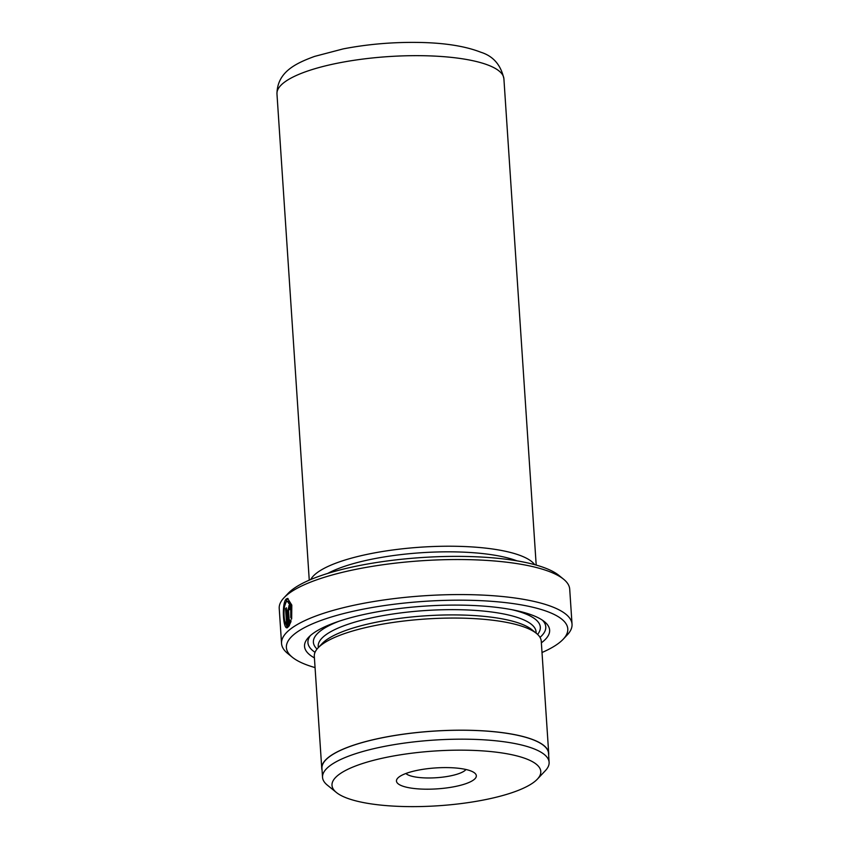 <?xml version="1.0" encoding="UTF-8"?>
<svg xmlns="http://www.w3.org/2000/svg" width="849" height="849" viewBox="0 0 849 849"><rect width="100%" height="100%" fill="white"/><g stroke="black" fill="none" stroke-linecap="round" stroke-linejoin="round"><path stroke-width="1.27" d="M467.969 750.24A104.629 27.433 176.2 0 0 363.107 763.347A104.629 27.433 176.2 0 0 336.427 792.51A104.629 27.433 176.2 0 0 404.824 806.55A104.629 27.433 176.2 0 0 537.353 779.159A104.629 27.433 176.2 0 0 467.969 750.24M537.353 779.159L545.387 770.637A113.543 29.768 176.2 0 0 549.112 762.285A113.543 29.768 176.2 0 0 470.091 739.256A113.543 29.768 176.2 0 0 322.535 777.334A113.543 29.768 176.2 0 0 327.332 785.123L336.427 792.51M448.474 767.623A40.03 10.496 -3.8 0 1 474.644 773.004A40.03 10.496 -3.8 0 1 464.435 784.158A40.03 10.496 -3.8 0 1 424.32 789.167A40.03 10.496 -3.8 0 1 397.767 778.109A40.03 10.496 -3.8 0 1 448.474 767.623M405.896 773.492A30.935 8.108 176.2 0 0 426.485 777.96A30.935 8.108 176.2 0 0 465.974 769.502M549.112 762.285L548.528 753.35A113.543 29.768 176.2 0 0 469.497 730.32A113.543 29.768 176.2 0 0 321.941 768.398L322.535 777.334M287.514 601.357L288.384 601.379L291.632 606.589L291.632 617.499L290.761 617.488L290.761 606.568L287.514 601.357L286.474 601.792C282.929 604.446 283.492 624.004 286.644 624.684L285.582 608.606A145.561 38.163 -3.8 0 1 286.41 607.82L287.715 627.464L286.951 627.687M287.715 627.464C283.099 631.476 281.443 602.917 286.283 598.97L287.599 598.439L291.812 605.104L291.663 618.932L290.761 617.488M288.034 598.503L287.153 598.991L284.606 606.186M284.786 621.118L287.365 627.602M290.39 609.709L289.933 608.637L289.031 608.616L288.522 610.473L289.307 622.328L290.156 620.035L291.037 621.479L288.607 626.679L287.578 611.259L289.159 605.698M288.734 605.857C289.679 605.39 290.294 606.409 290.581 608.903A145.561 38.163 176.2 0 0 289.52 609.688L288.925 608.669M289.605 605.868L288.448 611.269L289.392 625.522M284.001 597.749L288.098 593.409A141.019 36.974 -3.8 0 1 466.738 556.488A141.019 36.974 -3.8 0 1 558.929 575.42L563.566 579.188A145.561 38.163 176.2 0 0 468.404 559.65A145.561 38.163 176.2 0 0 284.001 597.749A145.561 38.163 176.2 0 0 279.225 608.457L281.55 643.5A145.561 38.163 -3.8 0 1 470.728 594.682A145.561 38.163 -3.8 0 1 572.035 624.206A145.561 38.163 -3.8 0 1 567.259 634.914L563.163 639.265A141.019 36.974 176.2 0 0 469.646 600.285A141.019 36.974 176.2 0 0 328.308 617.955A141.019 36.974 176.2 0 0 292.343 657.253A141.019 36.974 176.2 0 0 315.064 667.59M292.343 657.253L287.705 653.486A145.561 38.163 -3.8 0 1 281.55 643.5M548.634 755.037A113.724 29.821 176.2 0 0 548.709 753.339L541.259 641.207A113.724 29.821 176.2 0 0 536.451 633.407L531.814 629.64A109.171 28.622 176.2 0 0 460.445 614.994A109.171 28.622 176.2 0 0 322.142 643.574L318.046 647.914A113.724 29.821 176.2 0 0 314.31 656.288L321.76 768.409A113.724 29.821 176.2 0 0 322.058 770.085M536.451 633.407A113.724 29.821 176.2 0 0 462.111 618.146A113.724 29.821 176.2 0 0 318.046 647.914M541.365 642.831A122.818 32.198 176.2 0 0 544.442 621.67A122.818 32.198 176.2 0 0 464.148 605.188A122.818 32.198 176.2 0 0 308.569 637.334A122.818 32.198 176.2 0 0 314.427 657.911M540.017 637.376A119.178 31.243 176.2 0 0 542.415 620.173M534.668 564.659A113.724 29.821 176.2 0 0 457.335 546.31A113.724 29.821 176.2 0 0 310.723 579.527M516.935 560.839A109.171 28.622 176.2 0 0 456.253 551.914A109.171 28.622 176.2 0 0 327.799 573.393M548.709 753.339A113.724 29.821 176.2 0 0 469.55 730.278A113.724 29.821 176.2 0 0 321.76 768.409M542.012 652.51A141.019 36.974 176.2 0 0 563.163 639.265M572.035 624.206L569.711 589.164A145.561 38.163 176.2 0 0 563.566 579.188M310.384 635.593A119.178 31.243 176.2 0 0 315.032 652.319M291.027 620.046L290.178 622.338L289.307 622.328M286.463 608.606A144.648 37.929 176.2 0 0 286.442 608.627L285.582 608.606M286.442 608.627L287.514 624.705L286.644 624.684M288.448 611.269L287.578 611.259M536.165 633.174L536.08 631.879A109.171 28.622 176.2 0 0 460.094 609.731A109.171 28.622 176.2 0 0 318.216 646.344L318.301 647.649M537.597 634.415A113.724 29.821 176.2 0 0 512.043 609.72M276.965 93.878C277.252 71.847 295.94 63.251 314.618 56.395L343.166 48.902C367.872 44.127 393.363 41.983 419.65 42.45C444.982 42.928 465.369 46.196 480.81 52.224C493.195 56.076 500.899 64.938 503.903 78.808A113.724 29.821 176.2 0 0 424.755 55.747A113.724 29.821 176.2 0 0 276.965 93.878L309.259 580.154M339.101 621.213A113.724 29.821 176.2 0 0 317.038 649.061M503.903 78.808L536.197 565.084"/></g></svg>
